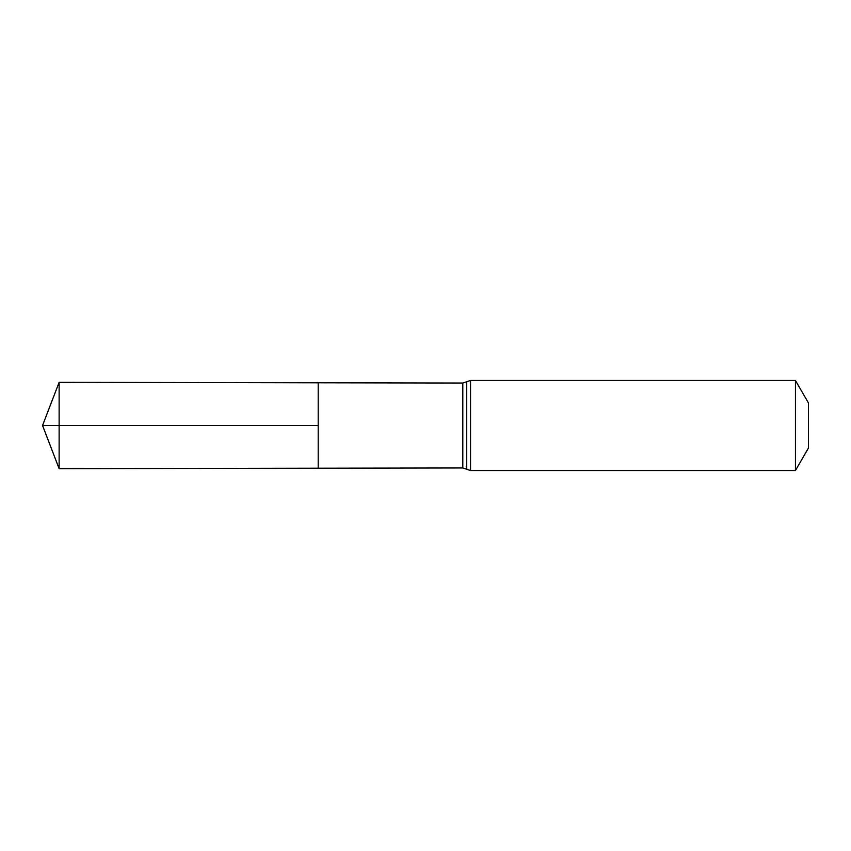 <?xml version="1.0" encoding="UTF-8"?>
<svg xmlns="http://www.w3.org/2000/svg" width="851" height="851" viewBox="0 0 851 851"><rect width="100%" height="100%" fill="white"/><g stroke="black" fill="none" stroke-linecap="round" stroke-linejoin="round"><path stroke-width="1.28" d="M318.2 425.5L318.2 468.21L59.134 468.678L59.134 382.322L318.2 382.79L318.2 468.21L462.816 467.954L462.816 383.046L318.2 382.79L318.2 425.5M795.44 380.45L795.44 470.55L808.45 448.03L808.45 402.97L795.44 380.45L470.55 380.45L462.816 383.046M59.134 468.678L42.55 425.5L318.2 425.5L59.134 425.5M795.44 470.55L470.55 470.55L470.55 380.45M470.55 470.55L466.688 469.252L466.688 381.748M466.688 469.252L462.816 467.954M42.55 425.5L59.134 382.322"/></g></svg>
